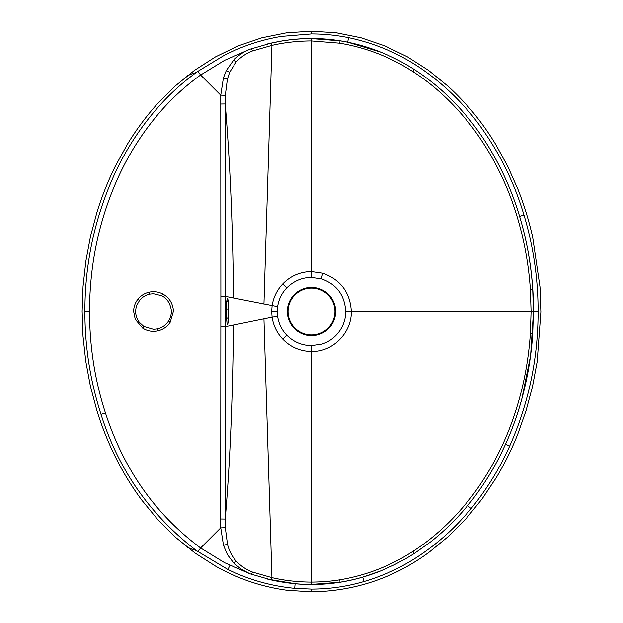 <?xml version="1.0" encoding="UTF-8"?>
<svg xmlns="http://www.w3.org/2000/svg" width="623" height="623" viewBox="0 0 623 623"><rect width="100%" height="100%" fill="white"/><g stroke="black" fill="none" stroke-linecap="round" stroke-linejoin="round"><path stroke-width="0.93" d="M311.5 288.052A23.448 23.448 0 0 1 334.948 311.5A23.448 23.448 0 0 1 311.5 334.948A23.448 23.448 0 0 1 288.052 311.5A23.448 23.448 0 0 1 311.5 288.052A23.448 23.448 0 0 1 334.948 311.5A23.448 23.448 0 0 1 311.5 334.948A23.448 23.448 0 0 1 288.052 311.5A23.448 23.448 0 0 1 311.5 288.052M286.876 335.275C293.682 342.019 301.89 345.477 311.5 345.656L321.452 344.192C335.33 340.181 345.929 326.654 345.71 311.5C344.768 295.115 336.677 284.213 321.452 278.808L311.5 277.344C302.069 277.414 293.869 280.88 286.876 287.725L286.767 287.842C281.814 293.02 278.769 299.266 277.632 306.571L277.632 316.429C278.754 323.789 281.822 330.058 286.853 335.252L286.876 335.275M233.485 325.074C232.675 400.246 229.926 464.906 225.222 519.052L225.316 527.689L220.706 527.876L220.877 296.291L225.386 296.283L233.477 297.926C232.916 228.158 230.167 163.499 225.222 103.948L225.386 326.717L272.103 317.216L271.675 311.5L272.103 305.784C273.404 297.405 276.931 290.116 282.702 283.924L282.858 283.753C290.684 275.779 300.231 271.69 311.5 271.496L322.831 273.154C340.734 279.704 350.227 292.483 351.317 311.5C351.777 332.713 332.97 352.018 311.5 351.504L311.5 345.656M233.477 297.926L277.632 306.571M263.942 304.125L271.932 45.37L252.455 50.954C246.241 53.352 240.828 56.989 236.226 61.856L229.677 72.268L227.403 79.152L223.4 77.953L220.768 95.155L225.316 95.311L227.403 79.152M530.36 289.282L532.72 289.127L533.444 311.5L531.1 311.5L530.36 289.282C528.74 264.689 524.301 240.408 517.059 216.446C500.105 159.94 464.501 104.757 412.987 71.653L409.062 69.192C387.849 56.047 364.72 47.371 339.683 43.174L311.5 40.916C297.615 40.978 284.423 42.465 271.932 45.37L271.402 43.034C284.719 40.051 298.082 38.564 311.492 38.571L311.5 277.344M228.493 318.711C227.644 327.924 226.943 326.444 226.39 314.272C226.499 300.348 227.084 295.723 228.15 300.372L228.493 318.711L226.313 317.605M277.632 316.429L272.103 317.216C273.411 325.65 276.978 332.97 282.803 339.185L282.858 339.247C290.684 347.221 300.231 351.31 311.5 351.504L311.5 582.084C321.421 582.03 330.813 581.282 339.683 579.826C364.665 575.636 387.74 566.992 408.914 553.902L412.987 551.347C463.855 518.445 499.319 464.922 516.934 406.959C524.13 383.62 528.608 359.206 530.36 333.718L532.72 333.873C531.279 355.889 527.65 377.554 521.84 398.868C517.542 414.583 512.106 429.699 505.533 444.215L501.507 452.75C493.252 469.726 483.098 485.932 471.05 501.383L467.624 505.635C457.072 518.624 444.767 530.687 430.727 541.815L414.342 553.458L406.866 558.037L394.118 564.89L380.879 570.824C367.835 576.111 354.222 579.896 340.057 582.186L311.492 584.429L311.5 582.084C297.887 582.038 284.695 580.558 271.932 577.63L263.942 318.875M143.866 326.522L153.484 329.341L157.191 328.952C162.097 327.791 165.85 325.214 168.451 321.211C170.772 317.395 171.699 313.533 171.232 309.639C170.032 302.926 166.847 298.269 161.692 295.66L153.484 293.659L149.785 294.048C145.65 294.975 142.239 297.078 139.552 300.356L136.749 305.325C134.7 311.438 135.565 317.115 139.334 322.364L143.757 326.452L142.675 328.157L135.246 319.342L133.633 311.5C133.68 306.866 135.129 302.723 137.987 299.087C140.977 295.427 144.777 293.083 149.388 292.055C154.021 291.12 158.444 291.72 162.658 293.854L162.689 293.869C168.786 297.257 172.314 302.404 173.272 309.312L173.396 311.5L170.188 322.325C167.151 326.857 162.969 329.731 157.642 330.945C152.277 331.997 147.285 331.07 142.675 328.165M225.316 527.689L227.481 544.152C229.03 550.576 231.935 556.222 236.179 561.089L236.343 561.268C240.922 566.073 246.303 569.671 252.486 572.062L271.932 577.63L271.402 579.966C284.719 582.949 298.082 584.436 311.492 584.429M170.188 322.325L168.451 321.211L169.043 320.23M220.877 296.291L220.768 95.155M220.612 104.018L225.222 103.948L225.316 95.311M271.402 579.966L250.111 573.838L241.171 569.165L233.952 563.285L227.457 554.665L223.493 545.374L227.481 544.152M236.062 62.035L233.82 59.847C238.531 55.182 243.959 51.623 250.111 49.162L224.545 60.345L200.614 75.033C186.986 84.736 174.331 96.074 162.65 109.048C143.968 130.005 128.774 153.616 117.069 179.883C98.808 221.11 89.626 264.985 89.533 311.5L89.533 311.773C89.626 346.863 94.93 380.575 105.435 412.909C123.767 469.454 155.493 514.473 200.614 547.967L220.706 527.876M311.492 31.15L286.261 32.855L261.792 37.808L238.142 45.868L215.457 56.895L194.392 70.422L174.946 86.223L156.887 104.384C145.821 116.781 135.993 130.059 127.419 144.209L115.302 166.24C107.888 181.246 101.736 196.728 96.838 212.677L90.436 236.709L85.834 261.263L83.054 286.276L82.127 311.298L83.015 336.233L85.733 361.075L90.327 385.816L96.76 410.074C101.728 426.296 107.997 442.034 115.559 457.282C123.011 472.296 131.749 486.571 141.764 500.098L157.674 519.481L175.515 537.291L195.015 553.022L216.22 566.533C238.212 578.845 261.66 586.734 286.564 590.191L311.5 591.85C355.017 591.126 394.266 577.879 429.231 552.118L448.63 536.255L466.253 518.453L482.147 498.859L496.025 478.051C504.466 464.042 511.701 449.44 517.729 434.254L526.061 410.643L532.556 386.33L537.158 361.768L540.873 312.03L539.993 286.868L532.712 237.363C529.052 220.986 524.145 204.99 517.978 189.376L507.8 166.45L495.752 144.497C482.708 122.832 466.845 103.441 448.178 86.332L428.616 70.43L407.497 56.872L384.952 45.907L361.083 37.777L336.576 32.832L311.5 31.15L311.5 33.922L281.347 36.391C261.216 39.771 242.113 46.125 224.039 55.447L197.966 71.295L200.614 75.033L220.706 95.124M250.111 49.162L271.402 43.034M339.683 43.174L340.057 40.814C354.152 43.08 367.757 46.865 380.863 52.176C392.973 57.137 404.132 62.923 414.342 69.542C428.024 78.381 440.593 88.583 452.057 100.147C466.027 113.993 480.66 133.12 490.651 150.198C502.932 170.959 512.581 193.013 519.605 216.352L521.84 224.124C527.658 245.47 531.279 267.135 532.72 289.127M197.966 71.295L196.588 72.284C183.006 82.111 170.593 93.286 159.34 105.809C140.089 127.45 124.623 151.436 112.942 177.75C94.174 220.324 84.821 264.985 84.892 311.734L84.892 311.773C84.884 346.762 90.265 380.949 101.019 414.342C118.401 469.719 150.26 515.174 196.588 550.716L227.925 569.492C248.974 579.795 271.223 586.072 294.687 588.314L311.5 589.078C328.033 589.07 344.363 586.882 360.491 582.513L364.034 581.516L362.75 577.124L380.879 570.824M311.5 287.328A24.172 24.172 0 0 1 335.672 311.5A24.172 24.172 0 0 1 311.5 335.672A24.172 24.172 0 0 1 287.328 311.5A24.172 24.172 0 0 1 311.5 287.328M277.29 311.5L271.675 311.5M286.767 287.842L282.702 283.924M226.024 302.085L228.15 300.372M226.422 315.067L226.414 307.941M226.445 309.156L228.649 308.728M282.803 339.185L286.853 335.252M220.877 326.709L225.386 326.717L225.222 519.052L220.612 518.982M321.195 278.73L322.831 273.154M345.71 311.5L531.1 311.5L530.36 333.718M236.179 561.089L233.952 563.285M220.768 527.845L223.493 545.374M157.448 328.897L157.642 330.945M139.552 300.356L137.987 299.087M149.785 294.048L149.388 292.055M161.692 295.66L162.658 293.854M233.82 59.847L226.266 70.594L229.677 72.268M226.266 70.594L223.4 77.953M340.057 40.814L311.492 38.571M533.444 311.5L532.72 333.873M339.683 579.826L340.057 582.186M251.575 574.39L252.486 572.062M197.966 551.705L200.614 547.967L224.56 562.67L250.111 573.838M251.544 48.617L252.455 50.954M380.863 52.176L347.665 42.146C325.806 37.723 303.868 37.325 281.853 40.947L267.649 43.883M414.342 69.542L412.987 71.653M521.84 398.868L530.609 355.593L533.529 311.329C533.514 281.705 529.62 252.634 521.84 224.124M412.987 551.347L414.342 553.458M267.649 579.117L296.05 583.837C318.672 585.737 340.906 583.494 362.75 577.124M294.687 588.314L295.1 583.751M227.925 569.492L229.934 565.38M101.019 414.342L105.435 412.909M84.892 311.734L89.533 311.726M364.034 581.516C382.849 575.956 400.488 567.849 416.958 557.188C436.225 544.642 453.264 529.636 468.075 512.161L471.128 508.516C486.727 489.405 499.576 468.597 509.684 446.091C528.678 403.33 538.147 358.412 538.101 311.336L538.101 311.072C538.085 278.372 533.374 246.358 523.982 215.028L523.476 213.37C513.788 181.534 499.124 152.137 479.469 125.176C463.465 103.317 444.3 84.635 421.958 69.13C399.67 53.757 375.21 43.267 348.576 37.66L347.665 42.146M348.576 37.66C336.249 35.168 323.89 33.922 311.5 33.922M523.982 215.028L519.605 216.352M538.101 311.336L533.529 311.336M509.684 446.091L505.533 444.215M471.128 508.516L467.624 505.635M187.546 547.407L196.588 550.716M311.5 591.85L311.5 589.078M187.578 75.57L196.588 72.284M227.029 323.501L226.398 314.233C226.398 305.395 226.64 300.418 227.138 299.305L227.029 299.499"/></g></svg>
